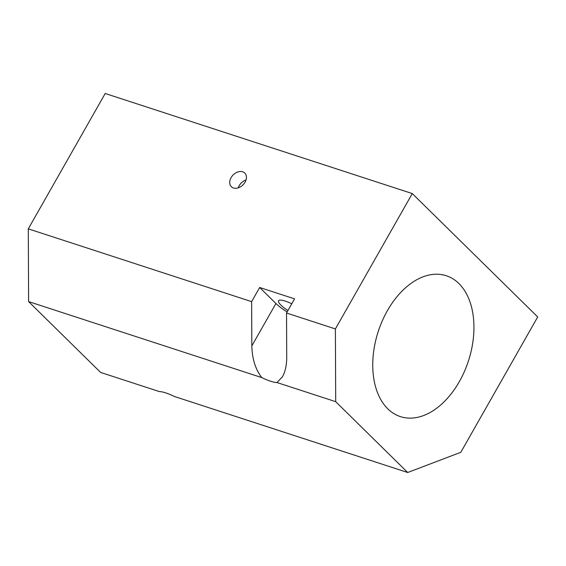 <?xml version="1.0" encoding="UTF-8"?>
<svg xmlns="http://www.w3.org/2000/svg" width="566" height="566" viewBox="0 0 566 566"><rect width="100%" height="100%" fill="white"/><g stroke="black" fill="none" stroke-linecap="round" stroke-linejoin="round"><path stroke-width="0.85" d="M387.767 408.808A74.075 47.445 -72 0 1 382.305 320.816A74.075 47.445 -72 0 1 446.298 275.741A74.075 47.445 -72 0 1 468.457 360.875A74.075 47.445 -72 0 1 400.395 416.604A74.075 47.445 -72 0 1 387.767 408.808M412.281 193.572L105.198 93.496L28.3 228.855L28.611 301.6L100.614 372.428L159.308 391.559A23.899 5.575 29.6 0 1 174.519 396.518L407.697 472.504L460.802 452.312L537.7 316.953L412.281 193.572L335.39 328.931L335.702 401.676L407.697 472.504M28.611 301.6L261.789 377.593A23.899 5.575 -150.4 0 0 277 382.545L335.702 401.676M238.265 187.841A9.558 6.99 134.5 0 1 246.026 179.953M245.064 182.174A9.558 6.99 134.5 0 1 231.381 186.709A9.558 6.99 134.5 0 1 233.093 174.993A9.558 6.99 134.5 0 1 244.788 173.083A9.558 6.99 134.5 0 1 245.064 182.174M28.3 228.855L251.637 301.636L259.674 287.5L294.568 298.869L286.53 313.012L335.39 328.931M287.132 311.951A23.899 5.575 29.6 0 1 275.925 303.489L251.828 345.918C252.174 358.894 255.499 369.449 261.789 377.593M251.828 345.918L251.637 301.636M286.53 313.012L286.721 357.288C286.7 365.155 285.292 371.636 282.491 376.715L277 382.545M287.945 310.529A17.022 3.976 29.6 0 1 278.571 300.765A17.022 3.976 29.6 0 1 285.101 301.034A17.022 3.976 29.6 0 1 291.759 303.815M275.925 303.489L259.674 287.5"/></g></svg>
